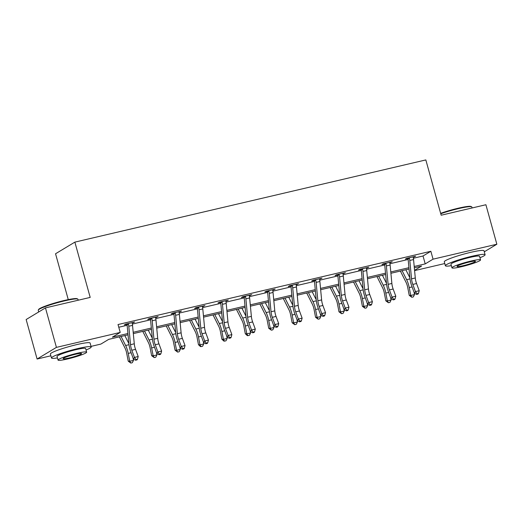 <?xml version="1.0" encoding="UTF-8"?>
<svg xmlns="http://www.w3.org/2000/svg" width="523" height="523" viewBox="0 0 523 523"><rect width="100%" height="100%" fill="white"/><g stroke="black" fill="none" stroke-linecap="round" stroke-linejoin="round"><path stroke-width="0.78" d="M68.265 299.614L55.549 253.76L74.867 242.123L425.833 159.927L441.164 215.215L485.9 204.735L496.85 244.228L484.285 251.805M444.772 263.546L414.595 270.613M128.043 334.838L108.732 339.355L100.9 344.075L91.035 346.389M50.875 355.79L37.1 359.02L56.419 347.377L120.218 332.432L112.386 337.152L127.919 333.517M56.419 347.377L45.468 307.884L26.15 319.527L37.1 359.02M413.366 258.257L423.029 255.989L430.86 251.275L118.028 324.535L120.218 332.432M118.78 327.248L127.141 325.286M132.358 324.064L150.559 319.801M155.776 318.579L173.976 314.316M179.193 313.1L197.393 308.838M202.61 307.616L220.811 303.353M226.028 302.131L244.228 297.868M249.445 296.646L267.645 292.383M272.862 291.161L291.063 286.898M296.28 285.676L314.48 281.413M319.697 280.191L337.897 275.928M343.114 274.706L361.315 270.443M366.531 269.221L384.732 264.958M389.949 263.736L408.149 259.473M413.177 257.29L415.667 256.224L406.659 258.336L405.358 259.12L407.79 258.552M389.759 262.775L392.25 261.709L383.241 263.821L381.94 264.605L384.372 264.037M366.342 268.26L368.833 267.194L359.824 269.306L358.523 270.09L360.955 269.522M342.925 273.745L345.415 272.679L336.407 274.784L335.106 275.575L337.538 275.006M319.507 279.223L321.998 278.164L312.989 280.269L311.688 281.06L314.12 280.485M296.09 284.708L298.581 283.649L289.572 285.754L288.271 286.545L290.703 285.97M272.673 290.193L275.163 289.134L266.155 291.239L264.847 292.03L267.286 291.455M249.255 295.678L251.746 294.612L242.737 296.724L241.43 297.509L243.868 296.94M225.838 301.163L228.329 300.097L219.32 302.209L218.013 302.994L220.451 302.425M202.421 306.648L204.911 305.582L195.903 307.694L194.595 308.478L197.034 307.91M179.003 312.133L181.494 311.067L172.485 313.179L171.178 313.963L173.616 313.395M155.586 317.618L158.077 316.552L149.068 318.664L147.761 319.448L150.199 318.88M132.169 323.103L134.659 322.037L125.651 324.149L124.343 324.933L126.782 324.365M45.468 307.884L90.198 297.41L74.867 242.123M430.86 251.275L433.051 259.173L496.85 244.228M414.203 266.469L425.219 263.893L433.051 259.173M133.195 332.282L151.337 328.032M156.612 326.797L174.754 322.547M180.03 321.312L198.171 317.062M203.447 315.827L221.589 311.577M226.864 310.342L245.006 306.099M250.282 304.863L268.423 300.614M273.699 299.378L291.841 295.129M297.116 293.893L315.258 289.644M320.534 288.408L338.675 284.159M343.951 282.923L362.093 278.674M367.368 277.438L385.51 273.189M390.786 271.953L408.927 267.704M414.569 270.313L421.564 266.089L414.327 267.789M409.051 269.025L390.91 273.274M385.634 274.51L367.492 278.759M362.217 279.995L344.075 284.237M338.799 285.473L320.658 289.722M315.382 290.958L297.241 295.207M291.965 296.443L273.823 300.692M268.547 301.928L250.406 306.177M245.13 307.413L226.989 311.662M221.713 312.898L203.571 317.147M198.295 318.383L180.154 322.632M174.878 323.868L156.737 328.117M151.461 329.353L133.319 333.602M423.029 255.989L425.219 263.893M414.236 256.558L414.36 257.009M390.818 262.043L390.943 262.494M367.401 267.528L367.525 267.979M343.984 273.013L344.108 273.464M320.566 278.498L320.691 278.949M297.149 283.982L297.273 284.434M273.732 289.467L273.856 289.919M250.314 294.952L250.439 295.403M226.897 300.437L227.021 300.888M203.48 305.916L203.604 306.373M180.062 311.401L180.187 311.852M156.645 316.886L156.769 317.337M133.228 322.371L133.352 322.822M409.097 257.767L409.417 258.218A5.773 2.046 76.8 0 1 409.797 260.441L411.536 278.857A8.244 2.922 -103.2 0 0 412.81 284.414L415.465 291.605L419.217 290.723L416.563 283.538L412.81 284.414M416.563 283.538A8.244 2.922 -103.2 0 1 415.288 277.975L413.556 259.565A5.773 2.046 76.8 0 0 413.17 257.342L413.229 256.793M416.988 293.743L416.576 294.403L418.073 294.05L418.485 293.39L416.988 293.743L415.465 291.605L414.432 293.246L411.778 286.061A12.362 4.38 76.8 0 1 409.875 277.72L408.136 259.303A1.647 0.582 -103.2 0 0 408.097 259.016L407.495 258.14M409.417 258.218L408.097 259.016M414.432 293.246L416.576 294.403M418.485 293.39L419.217 290.723M400.376 271.058L405.979 282.204A8.244 2.922 76.8 0 1 407.718 287.487L409.241 295.358L410.751 295.462L409.234 287.598A12.362 4.38 -103.2 0 0 406.633 279.674L402.089 270.653M411.83 297.26L410.751 295.462L414.504 294.586L413.333 296.907L411.83 297.26L409.241 295.358M414.504 294.586L414.046 292.2M409.882 277.798L405.841 269.776M440.641 213.332A20.116 2.138 -15.5 0 1 458.246 208.219A20.116 2.138 -15.5 0 1 471.086 206.493L471.687 206.833A20.606 2.19 164.5 0 0 458.534 208.599A20.606 2.19 164.5 0 0 440.758 213.744M472.125 207.964L471.864 207.023A20.606 2.19 164.5 0 0 471.687 206.833M479.944 257.734A20.606 2.19 164.5 0 0 485.096 254.734A20.606 2.19 164.5 0 0 471.766 256.303A20.606 2.19 164.5 0 0 445.38 265.743A20.606 2.19 164.5 0 0 451.349 265.664M485.096 254.734L484.004 250.785A20.606 2.19 164.5 0 0 470.667 252.354A20.606 2.19 164.5 0 0 444.282 261.794L445.38 265.743M451.95 267.835L450.944 264.207A14.84 1.576 -15.5 0 1 469.935 257.408A14.84 1.576 -15.5 0 1 479.539 256.27L480.545 259.905A14.84 1.576 164.5 0 0 470.942 261.042A14.84 1.576 164.5 0 0 451.95 267.835A14.84 1.576 164.5 0 0 461.548 266.704A14.84 1.576 164.5 0 0 480.545 259.905M469.275 262.049A9.564 1.013 164.5 0 0 457.03 266.429A9.564 1.013 164.5 0 0 463.215 265.697A9.564 1.013 164.5 0 0 475.459 261.317A9.564 1.013 164.5 0 0 469.275 262.049M38.303 310.034L38.65 309.433A20.116 2.138 -15.5 0 1 64.349 300.47A20.116 2.138 -15.5 0 1 77.188 298.744L77.796 299.078A20.606 2.19 164.5 0 0 64.636 300.849A20.606 2.19 164.5 0 0 38.303 310.034A20.606 2.19 164.5 0 0 38.257 310.289L38.715 311.956M78.228 300.215L77.973 299.274A20.606 2.19 164.5 0 0 77.796 299.078M86.047 349.985A20.606 2.19 164.5 0 0 91.198 346.978A20.606 2.19 164.5 0 0 77.868 348.553A20.606 2.19 164.5 0 0 51.483 357.994A20.606 2.19 164.5 0 0 57.452 357.915M91.198 346.978L90.106 343.029A20.606 2.19 164.5 0 0 76.77 344.605A20.606 2.19 164.5 0 0 50.391 354.045L51.483 357.994M58.053 360.086L57.046 356.451A14.84 1.576 -15.5 0 1 76.038 349.658A14.84 1.576 -15.5 0 1 85.641 348.521L86.648 352.156A14.84 1.576 164.5 0 0 77.051 353.286A14.84 1.576 164.5 0 0 58.053 360.086A14.84 1.576 164.5 0 0 67.65 358.955A14.84 1.576 164.5 0 0 86.648 352.156M75.377 354.293A9.564 1.013 164.5 0 0 63.133 358.673A9.564 1.013 164.5 0 0 69.324 357.948A9.564 1.013 164.5 0 0 81.562 353.568A9.564 1.013 164.5 0 0 75.377 354.293M385.68 263.246L386 263.703A5.773 2.046 76.8 0 1 386.379 265.926L388.118 284.342A8.244 2.922 -103.2 0 0 389.393 289.899L392.047 297.09L395.8 296.208L393.146 289.023L389.393 289.899M393.146 289.023A8.244 2.922 -103.2 0 1 391.871 283.459L390.132 265.05A5.773 2.046 76.8 0 0 389.753 262.827L389.812 262.278M393.571 299.228L393.159 299.888L394.656 299.535L395.068 298.875L393.571 299.228L392.047 297.09L391.014 298.731L388.36 291.546A12.362 4.38 76.8 0 1 386.458 283.204L384.719 264.788A1.647 0.582 -103.2 0 0 384.68 264.501L384.078 263.625M386 263.703L384.68 264.501M391.014 298.731L393.159 299.888M395.068 298.875L395.8 296.208M362.262 268.73L362.583 269.188A5.773 2.046 76.8 0 1 362.962 271.411L364.701 289.827A8.244 2.922 -103.2 0 0 365.969 295.384L368.63 302.575L372.383 301.693L369.728 294.508L365.969 295.384M369.728 294.508A8.244 2.922 -103.2 0 1 368.454 288.944L366.715 270.535A5.773 2.046 76.8 0 0 366.335 268.306L366.394 267.763M370.153 304.713L369.741 305.373L371.238 305.02L371.65 304.36L370.153 304.713L368.63 302.575L367.597 304.216L364.943 297.031A12.362 4.38 76.8 0 1 363.04 288.689L361.301 270.273A1.647 0.582 -103.2 0 0 361.262 269.986L360.661 269.11M362.583 269.188L361.262 269.986M367.597 304.216L369.741 305.373M371.65 304.36L372.383 301.693M376.959 276.543L382.561 287.689A8.244 2.922 76.8 0 1 384.3 292.972L385.824 300.836L387.334 300.947L385.817 293.076A12.362 4.38 -103.2 0 0 383.209 285.159L378.672 276.137M388.412 302.745L387.334 300.947L391.086 300.071L389.916 302.392L388.412 302.745L385.824 300.836M391.086 300.071L390.629 297.679M386.464 283.283L382.424 275.261M353.541 282.021L359.144 293.174A8.244 2.922 76.8 0 1 360.883 298.45L362.4 306.321L363.916 306.432L362.4 298.561A12.362 4.38 -103.2 0 0 359.791 290.644L355.254 281.622M364.995 308.23L363.916 306.432L367.669 305.556L366.492 307.877L364.995 308.23L362.4 306.321M367.669 305.556L367.211 303.163M363.047 288.768L359.007 280.74M338.845 274.215L339.166 274.673A5.773 2.046 76.8 0 1 339.545 276.896L341.284 295.312A8.244 2.922 -103.2 0 0 342.552 300.869L345.213 308.054L348.965 307.178L346.304 299.993L342.552 300.869M346.304 299.993A8.244 2.922 -103.2 0 1 345.036 294.429L343.297 276.013A5.773 2.046 76.8 0 0 342.918 273.791L342.977 273.248M346.736 310.198L346.324 310.858L347.821 310.505L348.233 309.845L346.736 310.198L345.213 308.054L344.18 309.701L341.526 302.516A12.362 4.38 76.8 0 1 339.623 294.174L337.884 275.758A1.647 0.582 -103.2 0 0 337.845 275.471L337.243 274.595M339.166 274.673L337.845 275.471M344.18 309.701L346.324 310.858M348.233 309.845L348.965 307.178M315.428 279.7L315.748 280.158A5.773 2.046 76.8 0 1 316.127 282.381L317.866 300.79A8.244 2.922 -103.2 0 0 319.135 306.354L321.789 313.539L325.548 312.662L322.887 305.478L319.135 306.354M322.887 305.478A8.244 2.922 -103.2 0 1 321.619 299.914L319.88 281.498A5.773 2.046 76.8 0 0 319.501 279.275L319.56 278.733M323.312 315.683L322.9 316.337L324.404 315.99L324.816 315.33L323.312 315.683L321.789 313.539L320.762 315.186L318.108 308.001A12.362 4.38 76.8 0 1 316.199 299.659L314.467 281.243A1.647 0.582 -103.2 0 0 314.428 280.956L313.826 280.08M315.748 280.158L314.428 280.956M320.762 315.186L322.9 316.337M324.816 315.33L325.548 312.662M292.011 285.185L292.331 285.643A5.773 2.046 76.8 0 1 292.71 287.866L294.449 306.275A8.244 2.922 -103.2 0 0 295.717 311.839L298.372 319.023L302.124 318.147L299.47 310.956L295.717 311.839M299.47 310.956A8.244 2.922 -103.2 0 1 298.202 305.399L296.463 286.983A5.773 2.046 76.8 0 0 296.083 284.76L296.142 284.218M299.895 321.168L299.483 321.822L300.987 321.475L301.398 320.815L299.895 321.168L298.372 319.023L297.345 320.671L294.691 313.48A12.362 4.38 76.8 0 1 292.782 305.144L291.05 286.728A1.647 0.582 -103.2 0 0 291.01 286.434L290.409 285.558M292.331 285.643L291.01 286.434M297.345 320.671L299.483 321.822M301.398 320.815L302.124 318.147M330.124 287.506L335.727 298.659A8.244 2.922 76.8 0 1 337.466 303.935L338.982 311.806L340.499 311.917L338.982 304.046A12.362 4.38 -103.2 0 0 336.374 296.129L331.837 287.107M341.578 313.715L340.499 311.917L344.252 311.041L343.075 313.362L341.578 313.715L338.982 311.806M344.252 311.041L343.794 308.648M339.63 294.253L335.589 286.225M306.707 292.991L312.309 304.144A8.244 2.922 76.8 0 1 314.048 309.42L315.565 317.291L317.082 317.402L315.565 309.531A12.362 4.38 -103.2 0 0 312.957 301.614L308.42 292.592M318.161 319.2L317.082 317.402L320.834 316.526L319.658 318.847L318.161 319.2L315.565 317.291M320.834 316.526L320.377 314.133M316.212 299.738L312.172 291.71M283.283 298.476L288.892 309.629A8.244 2.922 76.8 0 1 290.631 314.905L292.148 322.776L293.665 322.887L292.148 315.016A12.362 4.38 -103.2 0 0 289.539 307.099L285.002 298.077M294.743 324.685L293.665 322.887L297.417 322.005L296.24 324.332L294.743 324.685L292.148 322.776M297.417 322.005L296.959 319.618M292.795 305.223L288.755 297.195M259.866 303.961L265.475 315.108A8.244 2.922 76.8 0 1 267.214 320.39L268.73 328.261L270.247 328.372L268.73 320.501A12.362 4.38 -103.2 0 0 266.122 312.584L261.585 303.562M271.326 330.17L270.247 328.372L274 327.49L272.823 329.817L271.326 330.17L268.73 328.261M274 327.49L273.542 325.103M269.378 310.701L265.338 302.68M236.448 309.446L242.057 320.592A8.244 2.922 76.8 0 1 243.796 325.875L245.313 333.746L246.83 333.857L245.307 325.986A12.362 4.38 -103.2 0 0 242.705 318.062L238.168 309.041M247.909 335.648L246.83 333.857L250.582 332.974L249.406 335.302L247.909 335.648L247.301 335.609L245.313 333.746M250.582 332.974L250.125 330.588M245.954 316.186L241.92 308.165M213.031 314.931L218.64 326.077A8.244 2.922 76.8 0 1 220.379 331.36L221.896 339.231L223.413 339.342L221.889 331.471A12.362 4.38 -103.2 0 0 219.287 323.547L214.75 314.526M224.491 341.133L223.413 339.342L227.165 338.459L225.988 340.787L224.491 341.133L223.883 341.094L221.896 339.231M227.165 338.459L226.707 336.073M222.536 321.671L218.503 313.65M189.614 320.416L195.223 331.562A8.244 2.922 76.8 0 1 196.962 336.845L198.479 344.716L199.995 344.827L198.472 336.956A12.362 4.38 -103.2 0 0 195.87 329.032L191.333 320.011M201.074 346.618L199.995 344.827L203.748 343.944L202.571 346.272L201.074 346.618L200.466 346.579L198.479 344.716M203.748 343.944L203.284 341.558M199.119 327.156L195.086 319.135M166.196 325.901L171.806 337.047A8.244 2.922 76.8 0 1 173.538 342.33L175.061 350.201L176.578 350.305L175.055 342.441A12.362 4.38 -103.2 0 0 172.453 334.517L167.916 325.496M177.657 352.103L176.578 350.305L180.33 349.429L179.154 351.75L177.657 352.103L175.061 350.201M180.33 349.429L179.866 347.043M175.702 332.641L171.668 324.62M142.779 331.386L148.388 342.532A8.244 2.922 76.8 0 1 150.121 347.815L151.644 355.679L153.161 355.79L151.637 347.919A12.362 4.38 -103.2 0 0 149.035 340.002L144.498 330.981M154.233 357.588L153.161 355.79L156.913 354.914L155.736 357.235L154.233 357.588L151.644 355.679M156.913 354.914L156.449 352.522M152.285 338.126L148.251 330.105M268.593 290.67L268.914 291.128A5.773 2.046 76.8 0 1 269.293 293.351L271.032 311.76A8.244 2.922 -103.2 0 0 272.3 317.324L274.954 324.508L278.707 323.632L276.052 316.441L272.3 317.324M276.052 316.441A8.244 2.922 -103.2 0 1 274.784 310.884L273.045 292.468A5.773 2.046 76.8 0 0 272.666 290.245L272.725 289.703M276.477 326.653L276.066 327.306L277.569 326.953L277.981 326.3L276.477 326.653L274.954 324.508L273.928 326.156L271.274 318.965A12.362 4.38 76.8 0 1 269.365 310.629L267.632 292.213A1.647 0.582 -103.2 0 0 267.593 291.919L266.992 291.043M268.914 291.128L267.593 291.919M273.928 326.156L276.066 327.306M277.981 326.3L278.707 323.632M245.176 296.155L245.496 296.606A5.773 2.046 76.8 0 1 245.875 298.829L247.614 317.245A8.244 2.922 -103.2 0 0 248.883 322.809L251.537 329.993L255.289 329.117L252.635 321.926L248.883 322.809M252.635 321.926A8.244 2.922 -103.2 0 1 251.367 316.369L249.628 297.953A5.773 2.046 76.8 0 0 249.249 295.73L249.308 295.188M253.06 332.131L252.648 332.791L254.152 332.438L254.564 331.785L253.06 332.131L251.537 329.993L250.51 331.641L247.856 324.45A12.362 4.38 76.8 0 1 245.947 316.108L244.215 297.698A1.647 0.582 -103.2 0 0 244.176 297.404L243.568 296.528M245.496 296.606L244.176 297.404M250.51 331.641L252.648 332.791M254.564 331.785L255.289 329.117M221.759 301.64L222.079 302.091A5.773 2.046 76.8 0 1 222.458 304.314L224.197 322.73A8.244 2.922 -103.2 0 0 225.465 328.294L228.12 335.478L231.872 334.596L229.218 327.411L225.465 328.294M229.218 327.411A8.244 2.922 -103.2 0 1 227.95 321.854L226.211 303.438A5.773 2.046 76.8 0 0 225.831 301.215L225.89 300.673M229.643 337.616L229.231 338.276L230.735 337.923L231.146 337.27L229.643 337.616L228.12 335.478L227.093 337.119L224.439 329.935A12.362 4.38 76.8 0 1 222.53 321.593L220.798 303.183A1.647 0.582 -103.2 0 0 220.758 302.889L220.15 302.013M222.079 302.091L220.758 302.889M227.093 337.119L229.231 338.276M231.146 337.27L231.872 334.596M198.341 307.125L198.662 307.576A5.773 2.046 76.8 0 1 199.041 309.799L200.78 328.215A8.244 2.922 -103.2 0 0 202.048 333.772L204.702 340.963L208.455 340.081L205.801 332.896L202.048 333.772M205.801 332.896A8.244 2.922 -103.2 0 1 204.532 327.339L202.793 308.923A5.773 2.046 76.8 0 0 202.414 306.7L202.473 306.158M206.225 343.101L205.814 343.761L207.317 343.408L207.729 342.755L206.225 343.101L204.702 340.963L203.676 342.604L201.022 335.42A12.362 4.38 76.8 0 1 199.113 327.078L197.38 308.668A1.647 0.582 -103.2 0 0 197.341 308.374L196.733 307.498M198.662 307.576L197.341 308.374M203.676 342.604L205.814 343.761M207.729 342.755L208.455 340.081M174.924 312.604L175.244 313.061A5.773 2.046 76.8 0 1 175.623 315.284L177.362 333.7A8.244 2.922 -103.2 0 0 178.631 339.257L181.285 346.448L185.037 345.566L182.383 338.381L178.631 339.257M182.383 338.381A8.244 2.922 -103.2 0 1 181.115 332.818L179.376 314.408A5.773 2.046 76.8 0 0 178.997 312.185L179.056 311.636M182.808 348.586L182.396 349.246L183.9 348.893L184.312 348.233L182.808 348.586L181.285 346.448L180.258 348.089L177.604 340.904A12.362 4.38 76.8 0 1 175.695 332.563L173.956 314.146A1.647 0.582 -103.2 0 0 173.924 313.859L173.316 312.983M175.244 313.061L173.924 313.859M180.258 348.089L182.396 349.246M184.312 348.233L185.037 345.566M151.507 318.089L151.827 318.546A5.773 2.046 76.8 0 1 152.206 320.769L153.945 339.185A8.244 2.922 -103.2 0 0 155.213 344.742L157.868 351.933L161.62 351.051L158.966 343.866L155.213 344.742M158.966 343.866A8.244 2.922 -103.2 0 1 157.698 338.303L155.959 319.893A5.773 2.046 76.8 0 0 155.579 317.67L155.638 317.121M159.391 354.071L158.979 354.731L160.483 354.378L160.894 353.718L159.391 354.071L157.868 351.933L156.841 353.574L154.187 346.389A12.362 4.38 76.8 0 1 152.278 338.048L150.539 319.631A1.647 0.582 -103.2 0 0 150.506 319.344L149.898 318.468M151.827 318.546L150.506 319.344M156.841 353.574L158.979 354.731M160.894 353.718L161.62 351.051M128.089 323.574L128.41 324.031A5.773 2.046 76.8 0 1 128.789 326.254L130.528 344.67A8.244 2.922 -103.2 0 0 131.796 350.227L134.45 357.412L138.203 356.536L135.549 349.351L131.796 350.227M135.549 349.351A8.244 2.922 -103.2 0 1 134.28 343.788L132.541 325.378A5.773 2.046 76.8 0 0 132.162 323.149L132.221 322.606M135.973 359.556L135.562 360.216L137.065 359.863L137.477 359.203L135.973 359.556L134.45 357.412L133.424 359.059L130.77 351.874A12.362 4.38 76.8 0 1 128.861 343.533L127.122 325.116A1.647 0.582 -103.2 0 0 127.089 324.829L126.481 323.953M128.41 324.031L127.089 324.829M133.424 359.059L135.562 360.216M137.477 359.203L138.203 356.536M119.362 336.864L124.971 348.017A8.244 2.922 76.8 0 1 126.703 353.293L128.227 361.164L129.743 361.275L128.22 353.404A12.362 4.38 -103.2 0 0 125.618 345.487L121.081 336.466M130.815 363.073L129.743 361.275L133.496 360.399L132.319 362.72L130.815 363.073L128.227 361.164M133.496 360.399L133.032 358.007M128.867 343.611L124.834 335.583M413.229 256.832L409.117 257.793M415.288 277.975L411.536 278.857M413.556 259.565L409.797 260.441M409.234 287.598L412.098 286.924M406.633 279.674L410.006 278.883M389.812 262.317L385.699 263.278M391.871 283.459L388.118 284.342M390.132 265.05L386.379 265.926M366.394 267.796L362.282 268.763M368.454 288.944L364.701 289.827M366.715 270.535L362.962 271.411M385.817 293.076L388.681 292.409M383.209 285.159L386.589 284.368M362.4 298.561L365.263 297.894M359.791 290.644L363.171 289.853M342.977 273.281L338.865 274.248M345.036 294.429L341.284 295.312M343.297 276.013L339.545 276.896M319.56 278.766L315.447 279.727M321.619 299.914L317.866 300.79M319.88 281.498L316.127 282.381M296.142 284.251L292.03 285.212M298.202 305.399L294.449 306.275M296.463 286.983L292.71 287.866M338.982 304.046L341.846 303.379M336.374 296.129L339.754 295.338M315.565 309.531L318.429 308.864M312.957 301.614L316.337 300.823M292.148 315.016L295.011 314.343M289.539 307.099L292.919 306.308M268.73 320.501L271.594 319.828M266.122 312.584L269.502 311.793M245.307 325.986L248.177 325.313M242.705 318.062L246.085 317.278M221.889 331.471L224.759 330.798M219.287 323.547L222.667 322.756M198.472 336.956L201.335 336.282M195.87 329.032L199.25 328.241M175.055 342.441L177.918 341.767M172.453 334.517L175.833 333.726M151.637 347.919L154.501 347.252M149.035 340.002L152.409 339.211M272.725 289.735L268.613 290.696M274.784 310.884L271.032 311.76M273.045 292.468L269.293 293.351M249.308 295.22L245.195 296.181M251.367 316.369L247.614 317.245M249.628 297.953L245.875 298.829M225.89 300.705L221.778 301.666M227.95 321.854L224.197 322.73M226.211 303.438L222.458 304.314M202.466 306.19L198.361 307.151M204.532 327.339L200.78 328.215M202.793 308.923L199.041 309.799M179.049 311.675L174.944 312.636M181.115 332.818L177.362 333.7M179.376 314.408L175.623 315.284M155.632 317.16L151.526 318.121M157.698 338.303L153.945 339.185M155.959 319.893L152.206 320.769M132.214 322.639L128.109 323.606M134.28 343.788L130.528 344.67M132.541 325.378L128.789 326.254M128.22 353.404L131.083 352.737M125.618 345.487L128.991 344.696"/></g></svg>
